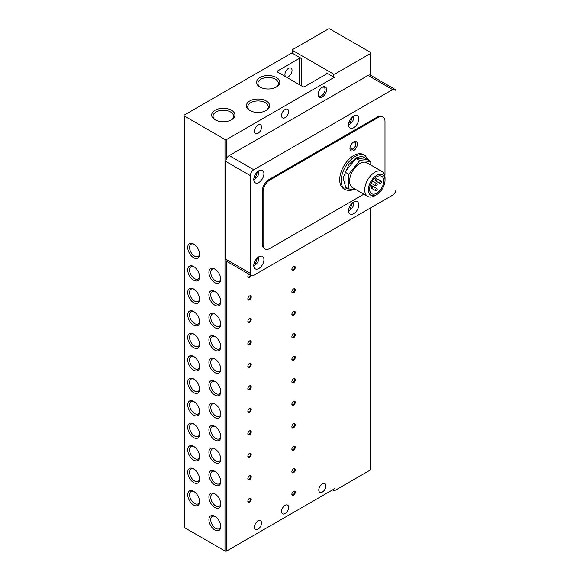 <?xml version="1.0" encoding="UTF-8"?>
<svg xmlns="http://www.w3.org/2000/svg" width="580" height="580" viewBox="0 0 580 580"><rect width="100%" height="100%" fill="white"/><g stroke="black" fill="none" stroke-linecap="round" stroke-linejoin="round"><path stroke-width="0.87" d="M285.099 109.453A5.032 2.9 -60 0 1 287.607 109.2A5.032 2.9 -60 0 1 288.383 113.231A5.032 2.9 -60 0 1 285.099 117.66A5.032 2.9 -60 0 1 282.583 117.907A5.032 2.9 -60 0 1 281.808 113.883A5.032 2.9 -60 0 1 285.099 109.453M258.006 125.091A5.032 2.9 -60 0 1 260.521 124.838A5.032 2.9 -60 0 1 261.29 128.869A5.032 2.9 -60 0 1 258.006 133.299A5.032 2.9 -60 0 1 255.49 133.552A5.032 2.9 -60 0 1 254.721 129.521A5.032 2.9 -60 0 1 258.006 125.091M285.099 505.347A5.032 2.9 -60 0 1 287.607 505.1A5.032 2.9 -60 0 1 288.383 509.131A5.032 2.9 -60 0 1 285.099 513.561A5.032 2.9 -60 0 1 282.583 513.808A5.032 2.9 -60 0 1 281.808 509.784A5.032 2.9 -60 0 1 285.099 505.347M258.006 520.992A5.032 2.9 -60 0 1 260.521 520.738A5.032 2.9 -60 0 1 261.29 524.769A5.032 2.9 -60 0 1 258.006 529.199A5.032 2.9 -60 0 1 255.49 529.453A5.032 2.9 -60 0 1 254.721 525.422A5.032 2.9 -60 0 1 258.006 520.992M288.485 68.397A5.032 2.9 -60 0 1 290.993 68.143A5.032 2.9 -60 0 1 291.769 72.174A5.032 2.9 -60 0 1 288.485 76.603A5.032 2.9 -60 0 1 285.969 76.857A5.032 2.9 -60 0 1 285.2 72.826A5.032 2.9 -60 0 1 288.485 68.397M259.927 87.029L259.927 87.029A11.643 6.721 180 0 1 259.927 77.517A11.643 6.721 180 0 1 276.399 77.517A11.643 6.721 180 0 1 276.399 87.029A11.643 6.721 180 0 1 259.927 87.029M275.877 87.312A10.259 5.923 0 0 0 278.422 83.411A10.259 5.923 0 0 0 275.413 79.221A10.259 5.923 0 0 0 264.241 77.938A10.259 5.923 0 0 0 257.911 83.411A10.259 5.923 0 0 0 260.449 87.312M231.007 120.06A10.259 5.923 0 0 0 233.551 116.159A10.259 5.923 0 0 0 230.55 111.969A10.259 5.923 0 0 0 216.043 111.969A10.259 5.923 0 0 0 213.041 116.159A10.259 5.923 0 0 0 215.586 120.06M215.064 110.265A11.643 6.721 180 0 1 231.529 110.265A11.643 6.721 180 0 1 231.529 119.777L231.529 119.777A11.643 6.721 180 0 1 215.064 119.777A11.643 6.721 180 0 1 215.064 110.265M249.77 110.49L249.77 110.49A11.643 6.721 180 0 1 249.77 100.978A11.643 6.721 180 0 1 266.242 100.978A11.643 6.721 180 0 1 266.242 110.49A11.643 6.721 180 0 1 249.77 110.49M265.72 110.773A10.259 5.923 0 0 0 268.264 106.872A10.259 5.923 0 0 0 265.256 102.682A10.259 5.923 0 0 0 254.083 101.399A10.259 5.923 0 0 0 247.747 106.872A10.259 5.923 0 0 0 250.292 110.773M247.856 388.6A1.878 1.08 120 0 0 248.233 389.26A1.878 1.08 120 0 0 249.175 389.173A1.878 1.08 120 0 0 250.502 386.875A1.878 1.08 120 0 0 250.111 386.012A1.878 1.08 120 0 0 249.349 386.019M247.849 388.825A2.392 1.385 120 0 0 249.538 389.803A2.392 1.385 120 0 0 251.234 386.875A2.392 1.385 120 0 0 249.538 385.896A2.392 1.385 120 0 0 247.849 388.825M247.856 366.111A1.878 1.08 120 0 0 248.233 366.777A1.878 1.08 120 0 0 249.175 366.69A1.878 1.08 120 0 0 250.502 364.392A1.878 1.08 120 0 0 250.111 363.529A1.878 1.08 120 0 0 249.349 363.537M247.849 366.342A2.392 1.385 120 0 0 249.538 367.321A2.392 1.385 120 0 0 251.234 364.392A2.392 1.385 120 0 0 249.538 363.413A2.392 1.385 120 0 0 247.849 366.342M247.856 343.628A1.878 1.08 120 0 0 248.233 344.295A1.878 1.08 120 0 0 249.175 344.201A1.878 1.08 120 0 0 250.502 341.903A1.878 1.08 120 0 0 250.111 341.047A1.878 1.08 120 0 0 249.349 341.055M247.849 343.86A2.392 1.385 120 0 0 249.538 344.839A2.392 1.385 120 0 0 251.234 341.903A2.392 1.385 120 0 0 249.538 340.931A2.392 1.385 120 0 0 247.849 343.86M247.856 321.146A1.878 1.08 120 0 0 248.233 321.813A1.878 1.08 120 0 0 249.175 321.719A1.878 1.08 120 0 0 250.502 319.421A1.878 1.08 120 0 0 250.111 318.565A1.878 1.08 120 0 0 249.349 318.572M247.849 321.378A2.392 1.385 120 0 0 249.538 322.357A2.392 1.385 120 0 0 251.234 319.421A2.392 1.385 120 0 0 249.538 318.449A2.392 1.385 120 0 0 247.849 321.378M247.856 298.664A1.878 1.08 120 0 0 248.233 299.331A1.878 1.08 120 0 0 249.175 299.236A1.878 1.08 120 0 0 250.502 296.938A1.878 1.08 120 0 0 250.111 296.083A1.878 1.08 120 0 0 249.349 296.09M247.849 298.896A2.392 1.385 120 0 0 249.538 299.875A2.392 1.385 120 0 0 251.234 296.938A2.392 1.385 120 0 0 249.538 295.959A2.392 1.385 120 0 0 247.849 298.896M247.856 276.181A1.878 1.08 120 0 0 248.233 276.849A1.878 1.08 120 0 0 249.175 276.754A1.878 1.08 120 0 0 250.422 275.021M248.813 274.094A2.392 1.385 120 0 0 247.849 276.413A2.392 1.385 120 0 0 249.168 277.559A2.392 1.385 120 0 0 251.067 275.391M322.342 492.058A5.032 2.9 120 0 0 325.626 487.628A5.032 2.9 120 0 0 324.858 483.597A5.032 2.9 120 0 0 322.342 483.843A5.032 2.9 120 0 0 319.058 488.273A5.032 2.9 120 0 0 319.834 492.304A5.032 2.9 120 0 0 322.342 492.058M247.856 411.082A1.878 1.08 120 0 0 248.233 411.749A1.878 1.08 120 0 0 249.175 411.655A1.878 1.08 120 0 0 250.502 409.357A1.878 1.08 120 0 0 250.111 408.494A1.878 1.08 120 0 0 249.349 408.501M247.849 411.314A2.392 1.385 120 0 0 249.538 412.286A2.392 1.385 120 0 0 251.234 409.357A2.392 1.385 120 0 0 249.538 408.378A2.392 1.385 120 0 0 247.849 411.314M247.856 433.564A1.878 1.08 120 0 0 248.233 434.232A1.878 1.08 120 0 0 249.175 434.137A1.878 1.08 120 0 0 250.502 431.839A1.878 1.08 120 0 0 250.111 430.983A1.878 1.08 120 0 0 249.349 430.983M247.849 433.797A2.392 1.385 120 0 0 249.538 434.775A2.392 1.385 120 0 0 251.234 431.839A2.392 1.385 120 0 0 249.538 430.86A2.392 1.385 120 0 0 247.849 433.797M247.856 456.047A1.878 1.08 120 0 0 248.233 456.714A1.878 1.08 120 0 0 249.175 456.62A1.878 1.08 120 0 0 250.502 454.321A1.878 1.08 120 0 0 250.111 453.466A1.878 1.08 120 0 0 249.349 453.473M247.849 456.279A2.392 1.385 120 0 0 249.538 457.257A2.392 1.385 120 0 0 251.234 454.321A2.392 1.385 120 0 0 249.538 453.342A2.392 1.385 120 0 0 247.849 456.279M247.856 478.529A1.878 1.08 120 0 0 248.233 479.196A1.878 1.08 120 0 0 249.175 479.102A1.878 1.08 120 0 0 250.502 476.803A1.878 1.08 120 0 0 250.111 475.948A1.878 1.08 120 0 0 249.349 475.955M247.849 478.761A2.392 1.385 120 0 0 249.538 479.74A2.392 1.385 120 0 0 251.234 476.803A2.392 1.385 120 0 0 249.538 475.825A2.392 1.385 120 0 0 247.849 478.761M247.856 501.011A1.878 1.08 120 0 0 248.233 501.678A1.878 1.08 120 0 0 249.175 501.584A1.878 1.08 120 0 0 250.502 499.286A1.878 1.08 120 0 0 250.111 498.43A1.878 1.08 120 0 0 249.349 498.438M247.849 501.243A2.392 1.385 120 0 0 249.538 502.222A2.392 1.385 120 0 0 251.234 499.286A2.392 1.385 120 0 0 249.538 498.314A2.392 1.385 120 0 0 247.849 501.243M291.878 269.142A1.878 1.08 120 0 0 292.255 269.809A1.878 1.08 120 0 0 293.197 269.714A1.878 1.08 120 0 0 294.524 267.416A1.878 1.08 120 0 0 294.132 266.561A1.878 1.08 120 0 0 293.364 266.568M291.87 269.374A2.392 1.385 120 0 0 293.56 270.352A2.392 1.385 120 0 0 295.256 267.416A2.392 1.385 120 0 0 293.56 266.445A2.392 1.385 120 0 0 291.87 269.374M291.878 291.624A1.878 1.08 120 0 0 292.255 292.291A1.878 1.08 120 0 0 293.197 292.197A1.878 1.08 120 0 0 294.524 289.899A1.878 1.08 120 0 0 294.132 289.043A1.878 1.08 120 0 0 293.364 289.05M291.87 291.856A2.392 1.385 120 0 0 293.56 292.835A2.392 1.385 120 0 0 295.256 289.899A2.392 1.385 120 0 0 293.56 288.927A2.392 1.385 120 0 0 291.87 291.856M291.878 314.106A1.878 1.08 120 0 0 292.255 314.773A1.878 1.08 120 0 0 293.197 314.686A1.878 1.08 120 0 0 294.524 312.388A1.878 1.08 120 0 0 294.132 311.525A1.878 1.08 120 0 0 293.364 311.532M291.87 314.338A2.392 1.385 120 0 0 293.56 315.317A2.392 1.385 120 0 0 295.256 312.388A2.392 1.385 120 0 0 293.56 311.409A2.392 1.385 120 0 0 291.87 314.338M291.878 336.596A1.878 1.08 120 0 0 292.255 337.255A1.878 1.08 120 0 0 293.197 337.168A1.878 1.08 120 0 0 294.524 334.87A1.878 1.08 120 0 0 294.132 334.007A1.878 1.08 120 0 0 293.364 334.015M291.87 336.82A2.392 1.385 120 0 0 293.56 337.799A2.392 1.385 120 0 0 295.256 334.87A2.392 1.385 120 0 0 293.56 333.892A2.392 1.385 120 0 0 291.87 336.82M291.878 359.078A1.878 1.08 120 0 0 292.255 359.745A1.878 1.08 120 0 0 293.197 359.651A1.878 1.08 120 0 0 294.524 357.352A1.878 1.08 120 0 0 294.132 356.49A1.878 1.08 120 0 0 293.364 356.497M291.87 359.31A2.392 1.385 120 0 0 293.56 360.281A2.392 1.385 120 0 0 295.256 357.352A2.392 1.385 120 0 0 293.56 356.374A2.392 1.385 120 0 0 291.87 359.31M291.878 381.56A1.878 1.08 120 0 0 292.255 382.227A1.878 1.08 120 0 0 293.197 382.133A1.878 1.08 120 0 0 294.524 379.835A1.878 1.08 120 0 0 294.132 378.979A1.878 1.08 120 0 0 293.364 378.979M291.87 381.792A2.392 1.385 120 0 0 293.56 382.771A2.392 1.385 120 0 0 295.256 379.835A2.392 1.385 120 0 0 293.56 378.856A2.392 1.385 120 0 0 291.87 381.792M291.878 404.042A1.878 1.08 120 0 0 292.255 404.709A1.878 1.08 120 0 0 293.197 404.615A1.878 1.08 120 0 0 294.524 402.317A1.878 1.08 120 0 0 294.132 401.462A1.878 1.08 120 0 0 293.364 401.469M291.87 404.274A2.392 1.385 120 0 0 293.56 405.253A2.392 1.385 120 0 0 295.256 402.317A2.392 1.385 120 0 0 293.56 401.338A2.392 1.385 120 0 0 291.87 404.274M291.878 426.525A1.878 1.08 120 0 0 292.255 427.192A1.878 1.08 120 0 0 293.197 427.098A1.878 1.08 120 0 0 294.524 424.799A1.878 1.08 120 0 0 294.132 423.944A1.878 1.08 120 0 0 293.364 423.951M291.87 426.757A2.392 1.385 120 0 0 293.56 427.736A2.392 1.385 120 0 0 295.256 424.799A2.392 1.385 120 0 0 293.56 423.821A2.392 1.385 120 0 0 291.87 426.757M291.878 449.007A1.878 1.08 120 0 0 292.255 449.674A1.878 1.08 120 0 0 293.197 449.58A1.878 1.08 120 0 0 294.524 447.282A1.878 1.08 120 0 0 294.132 446.426A1.878 1.08 120 0 0 293.364 446.433M291.87 449.239A2.392 1.385 120 0 0 293.56 450.218A2.392 1.385 120 0 0 295.256 447.282A2.392 1.385 120 0 0 293.56 446.31A2.392 1.385 120 0 0 291.87 449.239M291.878 471.489A1.878 1.08 120 0 0 292.255 472.156A1.878 1.08 120 0 0 293.197 472.062A1.878 1.08 120 0 0 294.524 469.771A1.878 1.08 120 0 0 294.132 468.908A1.878 1.08 120 0 0 293.364 468.915M291.87 471.721A2.392 1.385 120 0 0 293.56 472.7A2.392 1.385 120 0 0 295.256 469.771A2.392 1.385 120 0 0 293.56 468.792A2.392 1.385 120 0 0 291.87 471.721M291.878 493.971A1.878 1.08 120 0 0 292.255 494.638A1.878 1.08 120 0 0 293.197 494.551A1.878 1.08 120 0 0 294.524 492.253A1.878 1.08 120 0 0 294.132 491.39A1.878 1.08 120 0 0 293.364 491.398M291.87 494.203A2.392 1.385 120 0 0 293.56 495.182A2.392 1.385 120 0 0 295.256 492.253A2.392 1.385 120 0 0 293.56 491.274A2.392 1.385 120 0 0 291.87 494.203M321.958 87.406A4.952 2.857 -60 0 1 324.089 87.341A4.952 2.857 -60 0 1 325.112 89.603A4.952 2.857 -60 0 1 321.61 95.671A4.952 2.857 -60 0 1 319.138 95.91A4.952 2.857 -60 0 1 318.13 94.04M214.832 268.982A8.381 4.836 -120 0 0 208.909 272.404A8.381 4.836 -120 0 0 214.832 282.67A8.381 4.836 -120 0 0 220.755 279.248A8.381 4.836 -120 0 0 214.832 268.982L214.832 268.982M215.311 269.279A7.083 4.089 -120 0 0 212.207 269.163A7.083 4.089 -120 0 0 211.12 274.84A7.083 4.089 -120 0 0 215.745 281.082A7.083 4.089 -120 0 0 219.291 281.43A7.083 4.089 -120 0 0 220.741 278.683M214.832 291.464A8.381 4.836 -120 0 0 208.909 294.887A8.381 4.836 -120 0 0 214.832 305.152A8.381 4.836 -120 0 0 220.755 301.731A8.381 4.836 -120 0 0 214.832 291.464L214.832 291.464M215.311 291.762A7.083 4.089 -120 0 0 212.207 291.646A7.083 4.089 -120 0 0 211.12 297.322A7.083 4.089 -120 0 0 215.745 303.565A7.083 4.089 -120 0 0 219.291 303.913A7.083 4.089 -120 0 0 220.741 301.165M214.832 313.947A8.381 4.836 -120 0 0 208.909 317.369A8.381 4.836 -120 0 0 214.832 327.635A8.381 4.836 -120 0 0 220.755 324.213A8.381 4.836 -120 0 0 214.832 313.947L214.832 313.947M215.311 314.244A7.083 4.089 -120 0 0 212.207 314.128A7.083 4.089 -120 0 0 211.12 319.805A7.083 4.089 -120 0 0 215.745 326.047A7.083 4.089 -120 0 0 219.291 326.395A7.083 4.089 -120 0 0 220.741 323.647M214.832 336.429A8.381 4.836 -120 0 0 208.909 339.851A8.381 4.836 -120 0 0 214.832 350.117A8.381 4.836 -120 0 0 220.755 346.695A8.381 4.836 -120 0 0 214.832 336.429L214.832 336.429M215.311 336.733A7.083 4.089 -120 0 0 212.207 336.61A7.083 4.089 -120 0 0 211.12 342.287A7.083 4.089 -120 0 0 215.745 348.529A7.083 4.089 -120 0 0 219.291 348.877A7.083 4.089 -120 0 0 220.741 346.137M214.832 358.918A8.381 4.836 -120 0 0 208.909 362.333A8.381 4.836 -120 0 0 214.832 372.599A8.381 4.836 -120 0 0 220.755 369.177A8.381 4.836 -120 0 0 214.832 358.918L214.832 358.918M215.311 359.216A7.083 4.089 -120 0 0 212.207 359.092A7.083 4.089 -120 0 0 211.12 364.769A7.083 4.089 -120 0 0 215.745 371.012A7.083 4.089 -120 0 0 219.291 371.367A7.083 4.089 -120 0 0 220.741 368.619M214.832 381.401A8.381 4.836 -120 0 0 208.909 384.823A8.381 4.836 -120 0 0 214.832 395.082A8.381 4.836 -120 0 0 220.755 391.659A8.381 4.836 -120 0 0 214.832 381.401L214.832 381.401M215.311 381.698A7.083 4.089 -120 0 0 212.207 381.575A7.083 4.089 -120 0 0 211.12 387.251A7.083 4.089 -120 0 0 215.745 393.494A7.083 4.089 -120 0 0 219.291 393.849A7.083 4.089 -120 0 0 220.741 391.101M214.832 403.883A8.381 4.836 -120 0 0 208.909 407.305A8.381 4.836 -120 0 0 214.832 417.564A8.381 4.836 -120 0 0 220.755 414.149A8.381 4.836 -120 0 0 214.832 403.883L214.832 403.883M215.311 404.18A7.083 4.089 -120 0 0 212.207 404.057A7.083 4.089 -120 0 0 211.12 409.734A7.083 4.089 -120 0 0 215.745 415.976A7.083 4.089 -120 0 0 219.291 416.331A7.083 4.089 -120 0 0 220.741 413.584M214.832 426.365A8.381 4.836 -120 0 0 208.909 429.787A8.381 4.836 -120 0 0 214.832 440.053A8.381 4.836 -120 0 0 220.755 436.631A8.381 4.836 -120 0 0 214.832 426.365L214.832 426.365M215.311 426.662A7.083 4.089 -120 0 0 212.207 426.547A7.083 4.089 -120 0 0 211.12 432.223A7.083 4.089 -120 0 0 215.745 438.465A7.083 4.089 -120 0 0 219.291 438.813A7.083 4.089 -120 0 0 220.741 436.066M214.832 448.848A8.381 4.836 -120 0 0 208.909 452.27A8.381 4.836 -120 0 0 214.832 462.536A8.381 4.836 -120 0 0 220.755 459.113A8.381 4.836 -120 0 0 214.832 448.848L214.832 448.848M215.311 449.145A7.083 4.089 -120 0 0 212.207 449.029A7.083 4.089 -120 0 0 211.12 454.705A7.083 4.089 -120 0 0 215.745 460.948A7.083 4.089 -120 0 0 219.291 461.296A7.083 4.089 -120 0 0 220.741 458.548M214.832 471.33A8.381 4.836 -120 0 0 208.909 474.752A8.381 4.836 -120 0 0 214.832 485.018A8.381 4.836 -120 0 0 220.755 481.596A8.381 4.836 -120 0 0 214.832 471.33L214.832 471.33M215.311 471.627A7.083 4.089 -120 0 0 212.207 471.511A7.083 4.089 -120 0 0 211.12 477.188A7.083 4.089 -120 0 0 215.745 483.43A7.083 4.089 -120 0 0 219.291 483.778A7.083 4.089 -120 0 0 220.741 481.03M214.832 493.812A8.381 4.836 -120 0 0 208.909 497.234A8.381 4.836 -120 0 0 214.832 507.5A8.381 4.836 -120 0 0 220.755 504.078A8.381 4.836 -120 0 0 214.832 493.812L214.832 493.812M215.311 494.109A7.083 4.089 -120 0 0 212.207 493.993A7.083 4.089 -120 0 0 211.12 499.67A7.083 4.089 -120 0 0 215.745 505.912A7.083 4.089 -120 0 0 219.291 506.26A7.083 4.089 -120 0 0 220.741 503.512M214.832 516.294A8.381 4.836 -120 0 0 208.909 519.716A8.381 4.836 -120 0 0 214.832 529.982A8.381 4.836 -120 0 0 220.755 526.56A8.381 4.836 -120 0 0 214.832 516.294L214.832 516.294M215.311 516.599A7.083 4.089 -120 0 0 212.207 516.476A7.083 4.089 -120 0 0 211.12 522.152A7.083 4.089 -120 0 0 215.745 528.394A7.083 4.089 -120 0 0 219.291 528.742A7.083 4.089 -120 0 0 220.741 526.002M193.669 244.057A8.381 4.836 -120 0 0 187.739 247.479A8.381 4.836 -120 0 0 193.669 257.738A8.381 4.836 -120 0 0 199.593 254.323A8.381 4.836 -120 0 0 193.669 244.057L193.669 244.057M194.148 244.354A7.083 4.089 -120 0 0 191.045 244.231A7.083 4.089 -120 0 0 189.957 249.907A7.083 4.089 -120 0 0 194.583 256.15A7.083 4.089 -120 0 0 198.128 256.505A7.083 4.089 -120 0 0 199.571 253.757M193.669 266.539A8.381 4.836 -120 0 0 187.739 269.961A8.381 4.836 -120 0 0 193.669 280.227A8.381 4.836 -120 0 0 199.593 276.805A8.381 4.836 -120 0 0 193.669 266.539L193.669 266.539M194.148 266.836A7.083 4.089 -120 0 0 191.045 266.72A7.083 4.089 -120 0 0 189.957 272.397A7.083 4.089 -120 0 0 194.583 278.639A7.083 4.089 -120 0 0 198.128 278.987A7.083 4.089 -120 0 0 199.571 276.239M193.669 289.021A8.381 4.836 -120 0 0 187.739 292.443A8.381 4.836 -120 0 0 193.669 302.709A8.381 4.836 -120 0 0 199.593 299.287A8.381 4.836 -120 0 0 193.669 289.021L193.669 289.021M194.148 289.318A7.083 4.089 -120 0 0 191.045 289.202A7.083 4.089 -120 0 0 189.957 294.879A7.083 4.089 -120 0 0 194.583 301.121A7.083 4.089 -120 0 0 198.128 301.469A7.083 4.089 -120 0 0 199.571 298.722M193.669 311.504A8.381 4.836 -120 0 0 187.739 314.925A8.381 4.836 -120 0 0 193.669 325.192A8.381 4.836 -120 0 0 199.593 321.769A8.381 4.836 -120 0 0 193.669 311.504L193.669 311.504M194.148 311.801A7.083 4.089 -120 0 0 191.045 311.685A7.083 4.089 -120 0 0 189.957 317.361A7.083 4.089 -120 0 0 194.583 323.604A7.083 4.089 -120 0 0 198.128 323.952A7.083 4.089 -120 0 0 199.571 321.204M193.669 333.986A8.381 4.836 -120 0 0 187.739 337.408A8.381 4.836 -120 0 0 193.669 347.674A8.381 4.836 -120 0 0 199.593 344.252A8.381 4.836 -120 0 0 193.669 333.986L193.669 333.986M194.148 334.283A7.083 4.089 -120 0 0 191.045 334.167A7.083 4.089 -120 0 0 189.957 339.844A7.083 4.089 -120 0 0 194.583 346.086A7.083 4.089 -120 0 0 198.128 346.434A7.083 4.089 -120 0 0 199.571 343.686M193.669 356.468A8.381 4.836 -120 0 0 187.739 359.89A8.381 4.836 -120 0 0 193.669 370.156A8.381 4.836 -120 0 0 199.593 366.734A8.381 4.836 -120 0 0 193.669 356.475L193.669 356.468A8.381 4.836 -120 0 0 193.669 356.468M194.148 356.772A7.083 4.089 -120 0 0 191.045 356.649A7.083 4.089 -120 0 0 189.957 362.326A7.083 4.089 -120 0 0 194.583 368.568A7.083 4.089 -120 0 0 198.128 368.923A7.083 4.089 -120 0 0 199.571 366.176M193.669 378.958A8.381 4.836 -120 0 0 187.739 382.379A8.381 4.836 -120 0 0 193.669 392.638A8.381 4.836 -120 0 0 199.593 389.216A8.381 4.836 -120 0 0 193.669 378.958L193.669 378.958M194.148 379.255A7.083 4.089 -120 0 0 191.045 379.132A7.083 4.089 -120 0 0 189.957 384.808A7.083 4.089 -120 0 0 194.583 391.05A7.083 4.089 -120 0 0 198.128 391.406A7.083 4.089 -120 0 0 199.571 388.658M193.669 401.44A8.381 4.836 -120 0 0 187.739 404.862A8.381 4.836 -120 0 0 193.669 415.12A8.381 4.836 -120 0 0 199.593 411.699A8.381 4.836 -120 0 0 193.669 401.44L193.669 401.44M194.148 401.737A7.083 4.089 -120 0 0 191.045 401.614A7.083 4.089 -120 0 0 189.957 407.29A7.083 4.089 -120 0 0 194.583 413.533A7.083 4.089 -120 0 0 198.128 413.888A7.083 4.089 -120 0 0 199.571 411.14M193.669 423.922A8.381 4.836 -120 0 0 187.739 427.344A8.381 4.836 -120 0 0 193.669 437.61A8.381 4.836 -120 0 0 199.593 434.188A8.381 4.836 -120 0 0 193.669 423.922L193.669 423.922M194.148 424.219A7.083 4.089 -120 0 0 191.045 424.103A7.083 4.089 -120 0 0 189.957 429.773A7.083 4.089 -120 0 0 194.583 436.022A7.083 4.089 -120 0 0 198.128 436.37A7.083 4.089 -120 0 0 199.571 433.623M193.669 446.404A8.381 4.836 -120 0 0 187.739 449.826A8.381 4.836 -120 0 0 193.669 460.092A8.381 4.836 -120 0 0 199.593 456.67A8.381 4.836 -120 0 0 193.669 446.404L193.669 446.404M194.148 446.701A7.083 4.089 -120 0 0 191.045 446.586A7.083 4.089 -120 0 0 189.957 452.262A7.083 4.089 -120 0 0 194.583 458.504A7.083 4.089 -120 0 0 198.128 458.852A7.083 4.089 -120 0 0 199.571 456.105M193.669 468.887A8.381 4.836 -120 0 0 187.739 472.309A8.381 4.836 -120 0 0 193.669 482.575A8.381 4.836 -120 0 0 199.593 479.152A8.381 4.836 -120 0 0 193.669 468.887L193.669 468.887M194.148 469.184A7.083 4.089 -120 0 0 191.045 469.068A7.083 4.089 -120 0 0 189.957 474.745A7.083 4.089 -120 0 0 194.583 480.987A7.083 4.089 -120 0 0 198.128 481.335A7.083 4.089 -120 0 0 199.571 478.587M193.669 491.369A8.381 4.836 -120 0 0 187.739 494.791A8.381 4.836 -120 0 0 193.669 505.057A8.381 4.836 -120 0 0 199.593 501.635A8.381 4.836 -120 0 0 193.669 491.369L193.669 491.369M194.148 491.666A7.083 4.089 -120 0 0 191.045 491.55A7.083 4.089 -120 0 0 189.957 497.227A7.083 4.089 -120 0 0 194.583 503.469A7.083 4.089 -120 0 0 198.128 503.817A7.083 4.089 -120 0 0 199.571 501.069M318.115 94.496A5.988 3.458 120 0 0 322.342 96.94A5.988 3.458 120 0 0 326.576 89.603A5.988 3.458 120 0 0 322.342 87.159A5.988 3.458 120 0 0 318.115 94.496M353.669 116A7.185 4.147 -60 0 1 357.258 115.645A7.185 4.147 -60 0 1 358.36 121.401A7.185 4.147 -60 0 1 353.669 127.731A7.185 4.147 -60 0 1 350.074 128.086A7.185 4.147 -60 0 1 348.971 122.329A7.185 4.147 -60 0 1 353.669 116M353.669 202.021A7.185 4.147 -60 0 1 357.258 201.666A7.185 4.147 -60 0 1 358.36 207.423A7.185 4.147 -60 0 1 353.669 213.752A7.185 4.147 -60 0 1 350.074 214.107A7.185 4.147 -60 0 1 348.971 208.35A7.185 4.147 -60 0 1 353.669 202.021M258.854 170.737A7.185 4.147 -60 0 1 262.443 170.382A7.185 4.147 -60 0 1 263.545 176.139A7.185 4.147 -60 0 1 258.854 182.468A7.185 4.147 -60 0 1 255.258 182.823A7.185 4.147 -60 0 1 254.163 177.067A7.185 4.147 -60 0 1 258.854 170.737M258.854 256.766A7.185 4.147 -60 0 1 262.443 256.411A7.185 4.147 -60 0 1 263.545 262.16A7.185 4.147 -60 0 1 258.854 268.496A7.185 4.147 -60 0 1 255.258 268.852A7.185 4.147 -60 0 1 254.163 263.095A7.185 4.147 -60 0 1 258.854 256.766M365.067 155.491A19.756 11.404 -60 0 0 355.192 156.469A19.756 11.404 -60 0 0 342.287 173.877A19.756 11.404 -60 0 0 345.317 189.704L343.788 188.826A19.756 11.404 -60 0 1 340.764 173A19.756 11.404 -60 0 1 353.669 155.592A19.756 11.404 -60 0 1 363.544 154.613L365.067 155.491L368.837 160.435M353.669 141.999A5.271 3.038 -60 0 1 356.301 141.737A5.271 3.038 -60 0 1 357.106 145.964A5.271 3.038 -60 0 1 353.669 150.604A5.271 3.038 -60 0 1 351.031 150.865A5.271 3.038 -60 0 1 350.226 146.646A5.271 3.038 -60 0 1 353.669 141.999M374.876 195.692L376.696 194.648L374.876 195.692A14.37 8.294 -60 0 1 367.691 196.402L352.582 187.681A14.37 8.294 -60 0 1 350.378 176.168A14.37 8.294 -60 0 1 359.76 163.509A14.37 8.294 -60 0 1 366.944 162.799L382.06 171.52A14.37 8.294 -60 0 1 385.033 178.096L385.033 180.199A11.796 6.808 -60 0 1 376.696 194.648A11.796 6.808 -60 0 1 368.351 189.827A11.796 6.808 -60 0 1 376.696 175.385A11.796 6.808 -60 0 1 385.033 180.199M367.691 196.402A14.37 8.294 -60 0 1 365.494 184.897A14.37 8.294 -60 0 1 374.876 172.231A14.37 8.294 -60 0 1 382.06 171.52M376.696 193.227A10.056 5.807 120 0 0 383.264 184.36A10.056 5.807 120 0 0 381.72 176.305A10.056 5.807 120 0 0 376.696 176.799A10.056 5.807 120 0 0 370.127 185.665A10.056 5.807 120 0 0 371.664 193.72A10.056 5.807 120 0 0 376.696 193.227M376.355 185.796A1.196 0.689 -60 0 1 375.76 185.854A1.196 0.689 -60 0 1 375.572 184.897A1.196 0.689 -60 0 1 376.355 183.838A1.196 0.689 -60 0 1 376.957 183.78A1.196 0.689 -60 0 1 377.138 184.737A1.196 0.689 -60 0 1 376.355 185.796M372.121 188.239A1.196 0.689 -60 0 1 371.526 188.297A1.196 0.689 -60 0 1 371.338 187.34A1.196 0.689 -60 0 1 372.121 186.281A1.196 0.689 -60 0 1 372.723 186.224A1.196 0.689 -60 0 1 372.904 187.18A1.196 0.689 -60 0 1 372.121 188.239M380.589 183.352A1.196 0.689 -60 0 1 379.987 183.41A1.196 0.689 -60 0 1 379.806 182.453A1.196 0.689 -60 0 1 380.589 181.395A1.196 0.689 -60 0 1 381.183 181.337A1.196 0.689 -60 0 1 381.372 182.294A1.196 0.689 -60 0 1 380.589 183.352M376.355 190.682A1.196 0.689 -60 0 1 375.76 190.74A1.196 0.689 -60 0 1 375.572 189.783A1.196 0.689 -60 0 1 376.355 188.725A1.196 0.689 -60 0 1 376.957 188.667A1.196 0.689 -60 0 1 377.138 189.631A1.196 0.689 -60 0 1 376.355 190.682M376.355 180.909A1.196 0.689 -60 0 1 375.76 180.967A1.196 0.689 -60 0 1 375.572 180.01A1.196 0.689 -60 0 1 376.355 178.952A1.196 0.689 -60 0 1 376.957 178.894A1.196 0.689 -60 0 1 377.138 179.851A1.196 0.689 -60 0 1 376.355 180.909M292.363 52.664L184.353 115.021A1.196 0.689 180 0 0 184.005 115.507A1.196 0.689 180 0 0 184.353 116L224.989 139.461L224.989 551A1.196 0.689 0 0 0 226.686 551L335.044 488.44L335.044 490.397L370.598 469.865A1.196 0.689 0 0 0 370.946 469.379L370.946 207.683M370.946 75.48L370.946 52.947A1.196 0.689 180 0 0 370.598 52.461L329.962 29A1.196 0.689 180 0 0 328.273 29L292.712 49.525A1.196 0.689 180 0 0 292.363 50.018A1.196 0.689 180 0 0 292.712 50.503L333.348 73.965A1.196 0.689 180 0 0 335.044 73.965L370.598 53.44L370.598 75.277A4.792 2.762 120 0 0 370.453 75.197A4.792 2.762 120 0 0 368.061 75.429L229.223 155.592A4.792 2.762 120 0 0 226.686 158.376A4.792 2.762 120 0 0 225.838 161.457L225.838 259.209A4.792 2.762 120 0 0 226.686 261.305A4.792 2.762 120 0 0 226.831 261.399L251.379 275.572A4.792 2.762 120 0 0 253.772 275.333L392.609 195.177A4.792 2.762 -60 0 0 395.995 189.312L395.995 91.56A4.792 2.762 120 0 0 395.002 89.371A4.792 2.762 120 0 0 392.609 89.603L253.772 169.766A4.792 2.762 120 0 0 250.386 175.631L250.386 273.383A4.792 2.762 120 0 0 251.379 275.572M332.507 489.904L333.348 490.397A1.196 0.689 0 0 0 335.044 490.397M184.005 115.507L184.005 527.053A1.196 0.689 0 0 0 184.353 527.539L224.989 551M226.686 158.376L226.686 139.461A1.196 0.689 180 0 1 224.989 139.461M226.686 139.461L335.044 76.901L335.044 73.965M326.576 72.986A1.196 0.689 180 0 1 326.931 73.479A1.196 0.689 180 0 1 326.576 73.965L326.576 72.986L333.348 76.901A1.196 0.689 0 0 0 335.044 76.901M326.576 73.965L304.565 86.674A1.196 0.689 180 0 1 302.876 86.674L277.479 72.014A1.196 0.689 180 0 1 277.124 71.521A1.196 0.689 180 0 1 277.479 71.035L299.49 58.326A1.196 0.689 180 0 1 301.18 58.326L292.712 53.44A1.196 0.689 180 0 1 292.363 52.947L292.363 50.018M370.946 52.947A1.196 0.689 180 0 1 370.598 53.44M363.849 194.184L269.86 248.457A9.577 5.532 -60 0 1 265.067 248.929L264.219 248.443A9.577 5.532 -60 0 1 262.24 244.057L262.24 191.269A9.577 5.532 -60 0 1 269.011 179.539L377.37 116.979A9.577 5.532 -60 0 1 382.162 116.5L383.01 116.993A9.577 5.532 -60 0 1 384.989 121.379L384.989 174.159A9.577 5.532 -60 0 1 384.837 175.907M377.37 116.979L378.218 117.465A9.577 5.532 -60 0 1 383.01 116.993M378.218 117.465L269.86 180.025L269.011 179.539M262.24 191.269L263.088 191.755A9.577 5.532 -60 0 1 269.86 180.025M263.088 191.755L263.088 244.542L262.24 244.057M265.067 248.929A9.577 5.532 -60 0 1 263.088 244.542M370.765 165.003L370.765 161.544L367.046 159.399L356.04 158.412L345.035 172.1L345.035 186.774L348.754 188.928L355.837 189.558M345.035 172.1L348.754 174.254L348.754 188.928M356.04 158.412L359.76 160.566L348.754 174.254M370.765 161.544L359.76 160.566M352.321 116.986L350.284 122.844L348.769 123.141M352.321 203.007L350.284 208.865L348.769 209.162M257.505 171.724L255.468 177.582L253.953 177.879M257.505 257.752L255.468 263.603L253.953 263.9M353.648 189.363L346.137 188.746L343.099 178.024L348.877 164.524L356.04 157.934L362.079 156.15L367.995 159.95M352.821 142.492C356.236 139.338 356.236 148.35 352.821 149.14L349.972 147.915M184.353 527.539L184.353 116M292.712 53.44L292.712 50.503M226.686 551L226.686 261.305M370.598 207.887L370.598 469.865M333.348 489.418L333.348 490.397M301.18 58.326L301.18 85.695M333.348 76.901L333.348 73.965M277.479 71.035L277.479 72.014M299.49 84.716L299.49 58.326M253.772 169.766L229.223 155.592M368.061 75.429L392.609 89.603M250.386 273.383L225.838 259.209M225.838 161.457L250.386 175.631M353.793 115.927L353.445 119.509L352.691 121.206L351.509 122.859L348.587 124.939M353.793 201.956L353.445 205.53L352.691 207.227L351.509 208.88L348.587 210.96M258.977 170.672L258.629 174.246L257.875 175.943L256.693 177.596L253.772 179.677M258.977 256.693L258.629 260.268L257.875 261.964L256.693 263.625L253.772 265.705M355.417 141.498L356.011 143.042L355.163 146.892L352.575 149.684L350.378 150.22M371.106 183.164L375.76 185.854M375.76 190.74L371.526 188.297M375.76 180.967L379.987 183.41M370.453 75.197L395.002 89.371M345.317 189.704L349.182 190.733L354.539 189.442M372.302 181.09L376.957 183.78M370.381 184.875L376.957 188.667M375.18 177.864L381.183 181.337"/></g></svg>
